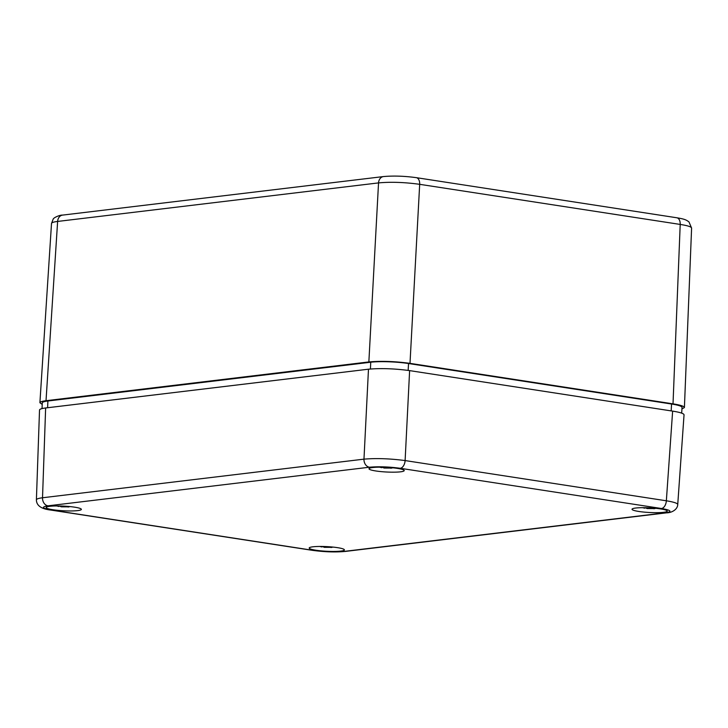 <?xml version="1.0" encoding="UTF-8"?>
<svg xmlns="http://www.w3.org/2000/svg" width="728" height="728" viewBox="0 0 728 728"><rect width="100%" height="100%" fill="white"/><g stroke="black" fill="none" stroke-linecap="round" stroke-linejoin="round"><path stroke-width="1.09" d="M77.696 510.601A17.618 2.33 3 0 1 58.031 510.364A17.618 2.33 3 0 1 46.173 507.534A17.618 2.33 3 0 1 63.891 506.124A17.618 2.33 3 0 1 81.363 509.382A17.618 2.33 3 0 1 77.696 510.601M340.713 551.096A17.618 2.33 3 0 1 321.048 550.859A17.618 2.33 3 0 1 309.191 548.029A17.618 2.33 3 0 1 326.918 546.628A17.618 2.33 3 0 1 344.389 549.877A17.618 2.33 3 0 1 340.713 551.096M400.527 471.826A17.618 2.33 3 0 1 380.862 471.589A17.618 2.33 3 0 1 369.005 468.759A17.618 2.33 3 0 1 386.723 467.349A17.618 2.33 3 0 1 404.204 470.597A17.618 2.33 3 0 1 400.527 471.826M663.545 512.321A17.618 2.33 3 0 1 643.88 512.084A17.618 2.33 3 0 1 632.022 509.254A17.618 2.33 3 0 1 649.749 507.853A17.618 2.33 3 0 1 667.221 511.101A17.618 2.33 3 0 1 663.545 512.321M345.218 551.433C335.417 552.343 324.488 551.979 312.421 550.341A7.344 4.413 -81.2 0 0 312.421 550.341A7.344 4.413 -81.2 0 0 313.14 550.35L51.906 510.128C42.169 508.399 40.85 506.97 47.948 505.833A7.344 5.788 -96.8 0 1 42.524 497.761C38.538 498.27 36.5 498.971 36.4 499.845L36.409 499.954M666.921 512.794A7.344 5.788 -96.8 0 1 666.702 512.821A7.344 5.788 -96.8 0 1 666.675 512.831C671.889 512.794 677.595 509.436 677.741 504.531C677.595 503.257 673.791 502.011 666.347 500.791A7.344 4.413 98.8 0 1 661.488 508.508C671.225 510.228 672.545 511.666 665.447 512.803L343.989 551.415C334.789 552.234 324.506 551.879 313.14 550.35M47.948 505.833L369.405 467.221C378.606 466.402 388.889 466.757 400.254 468.286A7.344 4.413 -81.2 0 0 405.114 460.569C389.962 458.585 376.249 458.112 363.973 459.15L42.524 497.761L45.636 407.971C41.651 408.472 39.612 409.154 39.521 410.019L36.4 499.845C36.464 505.642 41.387 509.063 51.188 510.11A7.344 4.413 98.8 0 1 51.169 510.119A7.344 4.413 98.8 0 1 51.033 510.091M677.741 504.531L684.038 414.814C683.883 413.54 680.089 412.303 672.636 411.12L409.618 370.616C394.467 368.586 380.753 368.113 368.477 369.196L363.973 459.15A7.344 5.788 -96.8 0 0 369.405 467.221M45.636 407.971L368.477 369.196M383.738 176.54A7.344 5.788 83.2 0 0 383.492 176.558A7.344 5.788 83.2 0 0 383.465 176.567A7.344 5.788 83.2 0 0 378.542 182.901L368.859 361.934C381.126 360.842 394.84 361.316 410.001 363.354L419.683 184.321L680.207 224.433C687.614 225.589 691.418 226.808 691.6 228.092L688.988 221.931C686.349 219.956 684.72 219.046 676.803 217.781A7.344 4.413 98.8 0 1 676.831 217.772A7.344 4.413 98.8 0 1 680.207 224.433L673.018 403.849C680.434 405.032 684.229 406.26 684.411 407.534L681.936 408.954M368.859 361.934L46.019 400.709L57.63 221.439A7.344 5.788 -96.8 0 1 62.553 215.106A7.344 5.788 -96.8 0 1 62.59 215.106C60.005 214.815 53.617 217.617 53.162 219.155L51.524 223.451C51.633 222.586 53.672 221.922 57.63 221.439L378.542 182.901C390.818 181.773 404.531 182.246 419.683 184.321A7.344 4.413 98.8 0 0 416.307 177.659A7.344 4.413 98.8 0 0 416.289 177.659A7.344 4.413 98.8 0 0 416.179 177.641M42.215 404.404L39.904 402.739C40.022 401.874 42.06 401.201 46.019 400.709M673.018 403.849L410.001 363.354M42.033 408.59L42.279 402.875A26.991 3.567 3 0 1 47.902 401.001L370.734 362.226A26.991 3.567 3 0 1 408.545 363.527L671.562 404.022A26.991 3.567 3 0 1 682.036 407.416L681.681 413.131M645.145 507.689L647.156 508.554L655.018 508.572M656.847 508.417L654.736 508.208M644.08 507.68L644.762 508.19L642.596 507.68M322.313 546.464L324.324 547.329L332.186 547.347M334.016 547.201L331.904 546.983M321.248 546.455L321.931 546.965L319.765 546.455M59.296 505.969L61.307 506.834L69.169 506.852M70.989 506.697L68.887 506.488M58.222 505.951L58.904 506.47L56.748 505.951M382.127 467.194L384.138 468.059L392.001 468.077M393.821 467.922L391.719 467.713M381.053 467.176L381.745 467.695L379.579 467.176M51.906 510.128A7.344 4.413 98.8 0 1 51.188 510.119L312.403 550.341M666.702 512.821L345.245 551.433A7.344 5.788 -96.8 0 1 345.218 551.442A7.344 5.788 -96.8 0 1 343.989 551.415M666.675 512.831A7.344 5.788 -96.8 0 1 665.447 512.803M400.254 468.286L661.488 508.508M672.636 411.12L666.347 500.791L405.114 460.569L409.618 370.616M408.144 370.397L408.545 363.527M370.734 362.226L370.434 368.996M671.562 404.022L671.17 410.892M47.602 407.744L47.902 401.001M647.183 507.744L647.156 508.554M653.962 508.79L653.981 508.144M324.351 546.519L324.324 547.329M331.131 547.565L331.149 546.919M61.325 506.015L61.307 506.834M68.114 507.061L68.132 506.415M384.156 467.24L384.138 468.059M390.945 468.286L390.963 467.64M676.831 217.772L416.307 177.659M62.553 215.106L383.465 176.567C393.493 175.666 404.422 176.03 416.289 177.659M39.904 402.739L51.515 223.451M684.411 407.534L691.6 228.092M644.762 508.19L644.881 507.689M321.931 546.965L322.049 546.464M58.904 506.47L59.023 505.96M381.745 467.695L381.854 467.185"/></g></svg>
